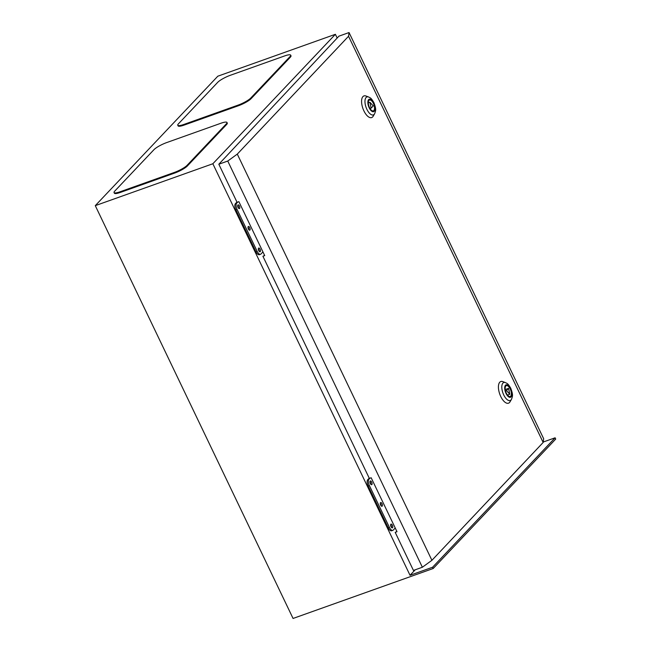 <?xml version="1.0" encoding="UTF-8"?>
<svg xmlns="http://www.w3.org/2000/svg" width="651" height="651" viewBox="0 0 651 651"><rect width="100%" height="100%" fill="white"/><g stroke="black" fill="none" stroke-linecap="round" stroke-linejoin="round"><path stroke-width="0.98" d="M238.111 207.555A1.074 0.488 70.4 0 0 237.9 206.782A1.074 0.488 70.4 0 0 237.737 206.505M258.789 250.708A1.074 0.488 70.4 0 0 258.577 249.943A1.074 0.488 70.4 0 0 258.414 249.667M370.395 483.644A1.074 0.488 70.4 0 0 370.175 482.871A1.074 0.488 70.4 0 0 370.02 482.594M391.072 526.797A1.074 0.488 70.4 0 0 390.86 526.032A1.074 0.488 70.4 0 0 390.698 525.756M226.963 122.469L227.272 123.104A10.774 2.156 154.4 0 1 226.597 124.536L187.382 165.964A10.774 2.156 154.4 0 1 174.663 173.068L120.402 192.411A10.774 2.156 154.4 0 1 114.364 193.184L114.055 192.55A10.774 2.156 154.4 0 1 114.731 191.117L153.945 149.689A10.774 2.156 154.4 0 1 166.664 142.585L220.925 123.242A10.774 2.156 154.4 0 1 226.963 122.469A10.774 2.156 154.4 0 1 226.288 123.902L187.081 165.33A10.774 2.156 154.4 0 1 174.362 172.434L120.101 191.776A10.774 2.156 154.4 0 1 114.055 192.55M177.772 125.236L178.081 125.871A10.774 2.156 -25.6 0 0 184.119 125.098L238.38 105.755A10.774 2.156 -25.6 0 0 251.099 98.651L290.313 57.223A10.774 2.156 -25.6 0 0 290.989 55.791L290.68 55.156A10.774 2.156 -25.6 0 0 284.642 55.929L230.381 75.272A10.774 2.156 -25.6 0 0 217.662 82.376L178.447 123.804A10.774 2.156 -25.6 0 0 177.772 125.236A10.774 2.156 -25.6 0 0 183.818 124.463L238.079 105.12A10.774 2.156 -25.6 0 0 250.798 98.016L290.012 56.588A10.774 2.156 -25.6 0 0 290.68 55.156M337.169 38.027L335.387 34.3L217.816 76.2L95.282 205.651L293.064 618.45L433.184 568.51L555.718 439.067L555.108 437.798L543.219 442.029M335.387 34.3L212.853 163.751L95.282 205.651M212.853 163.751L410.024 575.281L415.216 569.796M410.024 575.281L432.573 567.241L433.184 568.51M432.573 567.241L555.108 437.798M370.875 484.352A1.977 0.895 70.4 0 0 370.484 482.546A1.977 0.895 70.4 0 0 369.947 481.74M371.688 482.114A1.977 0.895 70.4 0 0 370.354 480.967A1.977 0.895 70.4 0 0 370.346 483.538A1.977 0.895 70.4 0 0 371.68 484.694A1.977 0.895 70.4 0 0 371.688 482.114M381.217 505.925A1.977 0.895 70.4 0 0 380.827 504.126A1.977 0.895 70.4 0 0 380.29 503.321M382.031 503.695A1.977 0.895 70.4 0 0 380.689 502.548A1.977 0.895 70.4 0 0 380.68 505.119A1.977 0.895 70.4 0 0 382.015 506.266A1.977 0.895 70.4 0 0 382.031 503.695M391.56 527.505A1.977 0.895 70.4 0 0 391.161 525.707A1.977 0.895 70.4 0 0 390.624 524.901M392.366 525.276A1.977 0.895 70.4 0 0 391.031 524.128A1.977 0.895 70.4 0 0 391.023 526.7A1.977 0.895 70.4 0 0 392.358 527.847A1.977 0.895 70.4 0 0 392.366 525.276M370.004 478.159L368.946 479.282A5.029 2.287 70.4 0 0 369.361 485.532L389.428 527.424A5.029 2.287 70.4 0 0 392.838 530.353A5.029 2.287 70.4 0 0 393.277 530.052L395.23 527.994M369.223 478.143L367.742 479.714A5.029 2.287 70.4 0 0 368.157 485.963L388.224 527.855A5.029 2.287 70.4 0 0 391.625 530.777L392.838 530.353M238.6 208.263A1.977 0.895 70.4 0 0 238.209 206.457A1.977 0.895 70.4 0 0 237.672 205.651M239.413 206.033A1.977 0.895 70.4 0 0 238.071 204.878A1.977 0.895 70.4 0 0 238.063 207.457A1.977 0.895 70.4 0 0 239.397 208.605A1.977 0.895 70.4 0 0 239.413 206.033M248.934 229.836A1.977 0.895 70.4 0 0 248.544 228.037A1.977 0.895 70.4 0 0 248.007 227.232M249.748 227.606A1.977 0.895 70.4 0 0 248.413 226.458A1.977 0.895 70.4 0 0 248.405 229.03A1.977 0.895 70.4 0 0 249.74 230.185A1.977 0.895 70.4 0 0 249.748 227.606M259.277 251.416A1.977 0.895 70.4 0 0 258.886 249.618A1.977 0.895 70.4 0 0 258.349 248.812M260.091 249.187A1.977 0.895 70.4 0 0 258.748 248.039A1.977 0.895 70.4 0 0 258.74 250.611A1.977 0.895 70.4 0 0 260.075 251.758A1.977 0.895 70.4 0 0 260.091 249.187M237.729 202.079L236.671 203.193A5.029 2.287 70.4 0 0 237.078 209.451L257.153 251.335A5.029 2.287 70.4 0 0 260.555 254.264A5.029 2.287 70.4 0 0 260.994 253.963L262.947 251.904M236.948 202.054L235.459 203.625A5.029 2.287 70.4 0 0 235.874 209.874L255.949 251.766A5.029 2.287 70.4 0 0 259.35 254.687L260.555 254.264M510.221 388.997A5.745 2.604 70.4 0 0 506.34 385.652A5.745 2.604 70.4 0 0 506.315 393.131A5.745 2.604 70.4 0 0 510.205 396.475A5.745 2.604 70.4 0 0 510.221 388.997M502.784 381.616A11.49 5.2 70.4 0 0 498.52 385.343A11.49 5.2 70.4 0 0 500.749 396.492A11.49 5.2 70.4 0 0 510.002 401.854L511.434 399.413A9.545 4.321 -109.6 0 1 503.744 394.954A9.545 4.321 -109.6 0 1 501.888 385.701A9.545 4.321 -109.6 0 1 505.428 382.601L502.784 381.616M508.569 388.354L506.454 390.592L509.79 394.237L508.569 388.354L505.233 389.542M507.503 395.051L509.79 394.237M505.51 390.934L506.454 390.592M369.475 107.521A5.745 2.604 -109.6 0 1 369.499 100.042A5.745 2.604 -109.6 0 1 373.381 103.387A5.745 2.604 -109.6 0 1 373.365 110.865A5.745 2.604 -109.6 0 1 369.475 107.521M374.594 113.803L373.161 116.244A11.49 5.2 -109.6 0 1 363.909 110.882A11.49 5.2 -109.6 0 1 361.679 99.733A11.49 5.2 -109.6 0 1 365.943 96.006L368.588 96.991A9.545 4.321 70.4 0 0 365.048 100.091A9.545 4.321 70.4 0 0 366.904 109.352A9.545 4.321 70.4 0 0 374.594 113.803C375.887 110.361 376.384 109.417 373.894 102.598C370.785 97.276 370.15 97.943 368.588 96.991M373.251 105.918L371.135 108.156L369.914 102.28L373.251 105.918M368.311 102.85L369.914 102.28M370.037 108.546L371.135 108.156M264.656 255.469L262.914 256.258L264.721 255.615L238.876 201.664L237.07 202.306L218.826 164.231L227.752 161.041L237.29 154.108L348.545 36.261L349.05 32.55L338.911 36.171L218.826 164.231M396.931 531.558L395.198 532.347L397.004 531.704L371.16 477.753L369.345 478.395L262.914 256.258M227.752 161.041L422.369 567.241L413.442 570.431L395.198 532.347M422.369 567.241L431.914 560.308L543.162 442.46L543.666 438.75L349.05 32.55M543.162 442.46L348.545 36.261M431.914 560.308L237.29 154.108M250.798 98.016L251.099 98.651M238.079 105.12L238.38 105.755M290.012 56.588L290.313 57.223M183.818 124.463L184.119 125.098M226.288 123.902L226.597 124.536M120.101 191.776L120.402 192.411M174.362 172.434L174.663 173.068M187.081 165.33L187.382 165.964M368.946 479.282L367.742 479.714M369.361 485.532L368.157 485.963M389.428 527.424L388.224 527.855M236.671 203.193L235.459 203.625M237.078 209.451L235.874 209.874M257.153 251.335L255.949 251.766M506.03 393.44A6.608 2.986 70.4 0 0 511.068 396.898A6.608 2.986 70.4 0 0 510.514 388.688A6.608 2.986 70.4 0 0 505.477 385.221A6.608 2.986 70.4 0 0 506.03 393.44M373.674 103.078A6.608 2.986 -109.6 0 1 374.227 111.288A6.608 2.986 -109.6 0 1 369.19 107.83A6.608 2.986 -109.6 0 1 368.637 99.619A6.608 2.986 -109.6 0 1 373.674 103.078M511.434 399.413C512.728 395.971 513.224 395.027 510.742 388.208C507.625 382.886 506.991 383.545 505.428 382.601"/></g></svg>
